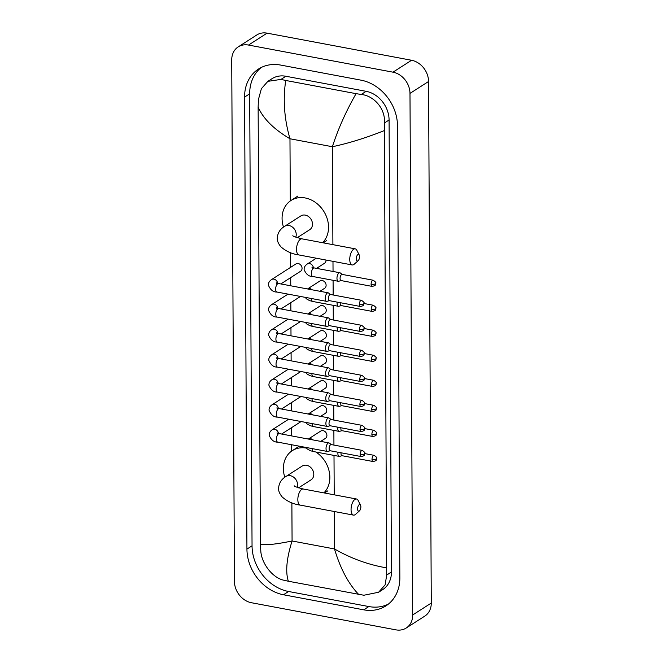 <?xml version="1.0" encoding="UTF-8"?>
<svg xmlns="http://www.w3.org/2000/svg" width="663" height="663" viewBox="0 0 663 663"><rect width="100%" height="100%" fill="white"/><g stroke="black" fill="none" stroke-linecap="round" stroke-linejoin="round"><path stroke-width="0.99" d="M251.434 602.733A19.285 15.813 57.3 0 1 234.445 581.501L231.719 59.952A19.285 15.813 57.3 0 1 238.208 46.891A19.285 15.813 57.3 0 1 248.517 45.059L392.993 72.176A19.285 15.813 57.3 0 1 409.983 93.408L412.709 614.957A19.285 15.813 57.3 0 1 406.22 628.018A19.285 15.813 57.3 0 1 395.91 629.85L251.434 602.733M238.208 46.891L256.78 34.982A19.285 15.813 57.3 0 1 267.09 33.15L411.566 60.267A19.285 15.813 57.3 0 1 428.555 81.499L431.281 603.048A19.285 15.813 57.3 0 1 424.792 616.109L406.22 628.018M360.962 80.148L280.698 65.082A41.454 33.995 -122.7 0 0 258.52 69.018A41.454 33.995 -122.7 0 0 244.572 97.096L246.934 549.105A41.454 33.995 -122.7 0 0 283.466 594.761L363.73 609.827A41.454 33.995 -122.7 0 0 385.907 605.891A41.454 33.995 -122.7 0 0 399.855 577.813L397.493 125.804A41.454 33.995 -122.7 0 0 360.962 80.148M261.164 67.527A41.454 33.995 -122.7 0 0 249.678 93.823L252.048 545.831A41.454 33.995 -122.7 0 0 288.579 591.487L368.835 606.554A41.454 33.995 -122.7 0 0 388.369 604.109M384.01 130.71C365.901 137.921 348.697 143.258 332.387 146.73C338.047 129.111 345.945 111.417 356.072 93.665L361.244 94.461C374.272 95.762 385.833 109.337 384.341 123.028L386.711 575.036L385.112 584.89L378.598 592.25L382.684 589.631A26.031 21.349 -122.7 0 0 391.443 571.995L389.082 119.986A26.031 21.349 -122.7 0 0 366.142 91.32L285.877 76.262A26.031 21.349 -122.7 0 0 271.954 78.731L267.869 81.35L280.979 79.403L285.736 80.463C282.844 99.5 284.253 118.934 289.971 138.766C273.794 129.202 263.178 118.636 258.131 107.083L260.418 544.199C265.415 545.4 275.965 544.323 292.076 540.983C286.565 558.511 285.322 571.929 288.355 581.244L283.607 580.175C272.41 577.705 261.744 563.558 260.824 551.409L260.418 544.199M378.598 592.25L363.863 595.241L288.355 581.244M258.131 107.083L258.462 99.4L261.388 88.693L267.869 81.35M356.072 93.665L285.736 80.463M358.691 594.446C348.448 583.838 340.384 568.672 334.492 548.947C350.868 558.387 368.139 564.677 386.297 567.826M356.296 258.727A3.373 1.525 100.6 0 0 358.153 260.692A3.373 1.525 100.6 0 0 359.545 256.647A3.373 1.525 100.6 0 0 359.222 254.973A3.373 1.525 100.6 0 0 357.398 255.015A3.373 1.525 100.6 0 0 356.296 258.727M358.153 260.692L354.249 264.181A8.196 3.713 -79.4 0 1 352.186 264.951A8.196 3.713 -79.4 0 1 349.749 259.424A8.196 3.713 -79.4 0 1 355.211 248.84A8.196 3.713 -79.4 0 1 356.851 250.307L359.222 254.973M297.264 237.686L309.729 229.696A8.196 6.721 -122.7 0 0 312.091 221.591A8.196 6.721 -122.7 0 0 305.27 215.119A8.196 6.721 -122.7 0 0 300.886 215.898L284.634 226.315C280.059 229.083 277.606 233.036 277.283 238.166C277.101 240.752 278.294 243.611 280.855 246.76C285.852 251.244 291.894 253.979 298.963 254.957L352.186 264.951M283.491 227.102A26.512 21.746 57.3 0 1 290.999 200.475A26.512 21.746 57.3 0 1 305.179 197.955A26.512 21.746 57.3 0 1 326.503 216.726A26.512 21.746 57.3 0 1 322.591 242.716M357.606 508.894A3.373 1.525 100.6 0 0 359.462 510.85A3.373 1.525 100.6 0 0 360.863 506.805A3.373 1.525 100.6 0 0 360.531 505.14A3.373 1.525 100.6 0 0 358.708 505.173A3.373 1.525 100.6 0 0 357.606 508.894M359.462 510.85L355.559 514.347A8.196 3.713 -79.4 0 1 353.495 515.11A8.196 3.713 -79.4 0 1 351.059 509.59A8.196 3.713 -79.4 0 1 356.52 499.007A8.196 3.713 -79.4 0 1 358.161 500.466L360.531 505.14M298.574 487.852L311.038 479.855A8.196 6.721 -122.7 0 0 313.4 471.749A8.196 6.721 -122.7 0 0 306.579 465.277A8.196 6.721 -122.7 0 0 302.195 466.056L285.944 476.482C281.369 479.25 278.916 483.194 278.593 488.333C278.41 490.91 279.604 493.778 282.165 496.918C287.162 501.402 293.203 504.137 300.273 505.123L353.495 515.11M284.8 477.261A26.512 21.746 57.3 0 1 292.308 450.641A26.512 21.746 57.3 0 1 306.43 448.113M315.919 452.025A26.512 21.746 57.3 0 1 323.9 492.882M277.068 284.609L276.231 282.778L278.535 283.507A4.334 1.964 100.6 0 0 275.642 289.109A4.334 1.964 100.6 0 0 275.651 289.366A4.334 1.964 100.6 0 0 276.935 292.035C273.247 292.176 270.405 289.905 268.416 285.239C268.258 282.977 269.319 281.079 271.59 279.554L295.913 263.957A4.334 3.555 57.3 0 1 298.234 263.543A4.334 3.555 57.3 0 1 301.847 266.965A4.334 3.555 57.3 0 1 300.596 271.258L280.83 283.938M330.588 294.505L328.516 292.988A4.334 1.964 100.6 0 0 328.127 292.814A4.334 1.964 100.6 0 0 327.307 293.013A4.334 1.964 100.6 0 0 325.235 298.416A4.334 1.964 100.6 0 0 326.527 301.342A4.334 1.964 100.6 0 0 326.95 301.325L329.436 300.662M330.721 294.604A3.133 1.417 100.6 0 0 330.439 294.48A3.133 1.417 100.6 0 0 329.842 294.621A3.133 1.417 100.6 0 0 328.351 298.524A3.133 1.417 100.6 0 0 329.287 300.637L360.291 306.455C365.172 305.618 363.324 304.325 364.004 303.356A3.133 1.094 -0.3 0 1 363.614 303.894A3.133 1.094 179.7 0 1 359.363 304.342A3.133 1.417 100.6 0 0 360.291 306.455M330.721 319.516L328.649 318.008A4.334 1.964 100.6 0 0 328.26 317.834A4.334 1.964 100.6 0 0 327.439 318.033A4.334 1.964 100.6 0 0 325.367 323.436A4.334 1.964 100.6 0 0 326.66 326.362A4.334 1.964 100.6 0 0 327.083 326.337L329.561 325.682M330.854 319.616A3.133 1.417 100.6 0 0 330.572 319.491A3.133 1.417 100.6 0 0 329.975 319.632A3.133 1.417 100.6 0 0 328.483 323.536A3.133 1.417 100.6 0 0 329.412 325.649L360.423 331.467C365.305 330.638 363.457 329.337 364.128 328.376A3.133 1.094 -0.3 0 1 363.747 328.906A3.133 1.094 179.7 0 1 359.487 329.362A3.133 1.417 100.6 0 0 360.423 331.467M330.854 344.536L328.782 343.02A4.334 1.964 100.6 0 0 328.392 342.846A4.334 1.964 100.6 0 0 327.563 343.044A4.334 1.964 100.6 0 0 325.5 348.448A4.334 1.964 100.6 0 0 326.784 351.373A4.334 1.964 100.6 0 0 327.215 351.357L329.693 350.694M330.986 344.636A3.133 1.417 100.6 0 0 330.704 344.511A3.133 1.417 100.6 0 0 330.108 344.652A3.133 1.417 100.6 0 0 328.616 348.556A3.133 1.417 100.6 0 0 329.544 350.669L360.548 356.487C365.437 355.65 363.589 354.357 364.26 353.387A3.133 1.094 -0.3 0 1 363.879 353.926A3.133 1.094 179.7 0 1 359.619 354.374A3.133 1.417 100.6 0 0 360.548 356.487M330.978 369.556L328.906 368.04A4.334 1.964 100.6 0 0 328.516 367.866A4.334 1.964 100.6 0 0 327.696 368.064A4.334 1.964 100.6 0 0 325.632 373.468A4.334 1.964 100.6 0 0 326.917 376.393A4.334 1.964 100.6 0 0 327.348 376.369L329.826 375.714M331.11 369.647A3.133 1.417 100.6 0 0 330.829 369.523A3.133 1.417 100.6 0 0 330.24 369.672A3.133 1.417 100.6 0 0 328.749 373.576A3.133 1.417 100.6 0 0 329.677 375.681L360.68 381.507C365.562 380.67 363.722 379.369 364.393 378.407A3.133 1.094 -0.3 0 1 364.004 378.938A3.133 1.094 179.7 0 1 359.752 379.393A3.133 1.417 100.6 0 0 360.68 381.507M331.11 394.568L329.039 393.051A4.334 1.964 100.6 0 0 328.649 392.877A4.334 1.964 100.6 0 0 327.829 393.084A4.334 1.964 100.6 0 0 325.765 398.488A4.334 1.964 100.6 0 0 327.05 401.405A4.334 1.964 100.6 0 0 327.481 401.388L329.959 400.725M331.243 394.667A3.133 1.417 100.6 0 0 330.961 394.543A3.133 1.417 100.6 0 0 330.373 394.684A3.133 1.417 100.6 0 0 328.873 398.587A3.133 1.417 100.6 0 0 329.809 400.701L360.813 406.518C365.694 405.69 363.854 404.389 364.526 403.427A3.133 1.094 -0.3 0 1 364.136 403.958A3.133 1.094 179.7 0 1 359.885 404.405A3.133 1.417 100.6 0 0 360.813 406.518M331.243 419.588L329.171 418.071A4.334 1.964 100.6 0 0 328.782 417.897A4.334 1.964 100.6 0 0 327.961 418.096A4.334 1.964 100.6 0 0 325.889 423.5A4.334 1.964 100.6 0 0 327.182 426.425A4.334 1.964 100.6 0 0 327.605 426.408L330.091 425.745M331.376 419.679A3.133 1.417 100.6 0 0 331.094 419.555A3.133 1.417 100.6 0 0 330.497 419.704A3.133 1.417 100.6 0 0 329.005 423.607A3.133 1.417 100.6 0 0 329.942 425.712L360.945 431.538C365.827 430.701 363.979 429.4 364.658 428.439A3.133 1.094 -0.3 0 1 364.269 428.969A3.133 1.094 179.7 0 1 360.017 429.425A3.133 1.417 100.6 0 0 360.945 431.538M331.376 444.6L329.304 443.083A4.334 1.964 100.6 0 0 328.914 442.917A4.334 1.964 100.6 0 0 328.094 443.116A4.334 1.964 100.6 0 0 326.022 448.52A4.334 1.964 100.6 0 0 327.315 451.445A4.334 1.964 100.6 0 0 327.737 451.42L330.215 450.757M331.508 444.699A3.133 1.417 100.6 0 0 331.227 444.575A3.133 1.417 100.6 0 0 330.63 444.716A3.133 1.417 100.6 0 0 329.138 448.619A3.133 1.417 100.6 0 0 330.066 450.732L361.078 456.55C365.959 455.721 364.111 454.42 364.791 453.459A3.133 1.094 -0.3 0 1 364.401 453.989A3.133 1.094 179.7 0 1 360.142 454.437A3.133 1.417 100.6 0 0 361.078 456.55M342.315 274.432L340.243 272.916A4.334 1.964 100.6 0 0 339.854 272.742A4.334 1.964 100.6 0 0 339.033 272.941A4.334 1.964 100.6 0 0 337.003 277.507A4.334 1.964 100.6 0 0 338.254 281.269A4.334 1.964 100.6 0 0 338.677 281.253L341.163 280.59M342.448 274.532A3.133 1.417 100.6 0 0 342.166 274.407A3.133 1.417 100.6 0 0 341.578 274.548A3.133 1.417 100.6 0 0 340.078 278.452A3.133 1.417 100.6 0 0 341.014 280.565L372.018 286.383C376.899 285.554 375.051 284.253 375.73 283.292A3.133 1.094 -0.3 0 1 375.341 283.822A3.133 1.094 179.7 0 1 371.089 284.27A3.133 1.417 100.6 0 0 372.018 286.383M325.981 260.029A4.334 3.555 57.3 0 1 324.53 263.252L316.549 268.374M307.524 288.952L319.972 280.963A4.334 3.555 57.3 0 1 322.293 280.557A4.334 3.555 57.3 0 1 325.906 283.979A4.334 3.555 57.3 0 1 324.663 288.272L319.964 291.281M340.26 302.693A3.133 1.417 100.6 0 0 340.21 303.472A3.133 1.417 100.6 0 0 341.138 305.577L372.15 311.403C377.032 310.566 375.183 309.265 375.863 308.303A3.133 1.094 -0.3 0 1 375.473 308.834A3.133 1.094 179.7 0 1 371.222 309.289A3.133 1.417 100.6 0 0 372.15 311.403M337.185 302.121A4.334 1.964 100.6 0 0 338.387 306.289A4.334 1.964 100.6 0 0 338.81 306.273L341.288 305.61M312.132 314.801A4.334 3.555 57.3 0 0 309.894 313.607A4.334 3.555 57.3 0 0 307.657 313.964L320.105 305.983A4.334 3.555 57.3 0 1 322.425 305.568A4.334 3.555 57.3 0 1 326.039 308.999A4.334 3.555 57.3 0 1 324.787 313.284L320.088 316.301M340.384 327.713A3.133 1.417 100.6 0 0 340.343 328.483A3.133 1.417 100.6 0 0 341.271 330.597L372.283 336.414C377.164 335.586 375.316 334.285 375.987 333.323A3.133 1.094 -0.3 0 1 375.606 333.854A3.133 1.094 179.7 0 1 371.346 334.301A3.133 1.417 100.6 0 0 372.283 336.414M337.31 327.132A4.334 1.964 100.6 0 0 338.52 331.301A4.334 1.964 100.6 0 0 338.942 331.285L341.42 330.622M312.256 339.821A4.334 3.555 57.3 0 0 310.019 338.627A4.334 3.555 57.3 0 0 307.789 338.984L320.237 330.994A4.334 3.555 57.3 0 1 322.558 330.588A4.334 3.555 57.3 0 1 326.171 334.011A4.334 3.555 57.3 0 1 324.92 338.304L320.221 341.312M340.517 352.724A3.133 1.417 100.6 0 0 340.475 353.503A3.133 1.417 100.6 0 0 341.404 355.617L372.407 361.434C377.297 360.597 375.449 359.296 376.12 358.335A3.133 1.094 -0.3 0 1 375.739 358.865A3.133 1.094 179.7 0 1 371.479 359.321A3.133 1.417 100.6 0 0 372.407 361.434M337.442 352.152A4.334 1.964 100.6 0 0 338.644 356.321A4.334 1.964 100.6 0 0 339.075 356.304L341.553 355.641M312.389 364.841A4.334 3.555 57.3 0 0 310.151 363.639A4.334 3.555 57.3 0 0 307.922 363.995L320.37 356.014A4.334 3.555 57.3 0 1 322.69 355.6A4.334 3.555 57.3 0 1 326.304 359.031A4.334 3.555 57.3 0 1 325.052 363.316L320.353 366.332M340.649 377.744A3.133 1.417 100.6 0 0 340.608 378.515A3.133 1.417 100.6 0 0 341.536 380.628L372.54 386.446C377.421 385.617 375.581 384.316 376.252 383.355A3.133 1.094 -0.3 0 1 375.863 383.885A3.133 1.094 179.7 0 1 371.611 384.341A3.133 1.417 100.6 0 0 372.54 386.446M337.575 377.164A4.334 1.964 100.6 0 0 338.776 381.341A4.334 1.964 100.6 0 0 339.207 381.316L341.685 380.653M312.522 389.852A4.334 3.555 57.3 0 0 310.284 388.659A4.334 3.555 57.3 0 0 308.055 389.015L320.502 381.034A4.334 3.555 57.3 0 1 322.823 380.62A4.334 3.555 57.3 0 1 326.436 384.043A4.334 3.555 57.3 0 1 325.185 388.336L320.486 391.344M340.782 402.756A3.133 1.417 100.6 0 0 340.732 403.535A3.133 1.417 100.6 0 0 341.669 405.648L372.672 411.466C377.554 410.629 375.714 409.328 376.385 408.367A3.133 1.094 -0.3 0 1 375.996 408.897A3.133 1.094 179.7 0 1 371.744 409.353A3.133 1.417 100.6 0 0 372.672 411.466M337.707 402.184A4.334 1.964 100.6 0 0 338.909 406.353A4.334 1.964 100.6 0 0 339.34 406.336L341.818 405.673M312.654 414.872A4.334 3.555 57.3 0 0 310.417 413.671A4.334 3.555 57.3 0 0 308.187 414.027L320.627 406.046A4.334 3.555 57.3 0 1 322.947 405.632A4.334 3.555 57.3 0 1 326.561 409.063A4.334 3.555 57.3 0 1 325.318 413.347L320.619 416.364M340.915 427.776A3.133 1.417 100.6 0 0 340.865 428.547A3.133 1.417 100.6 0 0 341.801 430.66L372.805 436.478C377.686 435.649 375.838 434.348 376.518 433.387A3.133 1.094 -0.3 0 1 376.128 433.917A3.133 1.094 179.7 0 1 371.877 434.373A3.133 1.417 100.6 0 0 372.805 436.478M337.84 427.196A4.334 1.964 100.6 0 0 339.042 431.373A4.334 1.964 100.6 0 0 339.464 431.348L341.951 430.693M312.787 439.884A4.334 3.555 57.3 0 0 310.549 438.691A4.334 3.555 57.3 0 0 308.312 439.047L320.759 431.066A4.334 3.555 57.3 0 1 323.08 430.652A4.334 3.555 57.3 0 1 326.693 434.074A4.334 3.555 57.3 0 1 325.442 438.367L320.743 441.384M341.039 452.796A3.133 1.417 100.6 0 0 340.997 453.567A3.133 1.417 100.6 0 0 341.926 455.68L372.938 461.498C377.819 460.661 375.971 459.368 376.642 458.398A3.133 1.094 -0.3 0 1 376.261 458.937A3.133 1.094 179.7 0 1 372.001 459.384A3.133 1.417 100.6 0 0 372.938 461.498M337.964 452.216A4.334 1.964 100.6 0 0 339.174 456.384A4.334 1.964 100.6 0 0 339.597 456.368L342.075 455.705M332.901 244.655L332.387 146.73L289.971 138.766L290.295 200.947M334.293 511.505L334.492 548.947L292.076 540.983L291.877 502.877M291.604 451.113L291.571 444.732M291.529 435.898L291.48 427.701M291.397 410.878L291.355 402.69M291.264 385.866L291.223 377.67M291.132 360.846L291.09 352.658M290.999 335.834L290.958 327.638M290.875 310.814L290.825 302.626M290.742 285.794L290.701 277.606M290.643 267.338L290.568 252.719M334.21 494.813L334.003 455.415M333.945 445.08L333.87 430.403M333.812 420.069L333.738 405.383M333.688 395.049L333.605 380.363M333.555 370.037L333.481 355.351M333.423 345.017L333.348 330.331M333.29 320.005L333.216 305.32M333.157 294.985L333.083 280.3M333.041 271.465L332.983 261.346M412.709 614.957L431.281 603.048M409.983 93.408L428.555 81.499M392.993 72.176L411.566 60.267M248.517 45.059L267.09 33.15M252.048 545.831L246.934 549.105M288.579 591.487L283.466 594.761M249.678 93.823L244.572 97.096M368.835 606.554L363.73 609.827M366.142 91.32L361.244 94.461M389.082 119.986L384.341 123.028M391.443 571.995L386.711 575.036M285.877 76.262L280.979 79.403M295.797 237.172A8.196 6.721 -122.7 0 0 296.237 234.561A8.196 6.721 -122.7 0 0 289.018 225.536A8.196 6.721 -122.7 0 0 284.634 226.315M292.88 235.63C292.482 236.078 295.516 237.155 301.988 238.854A8.196 3.713 100.6 0 0 296.527 249.437A8.196 3.713 100.6 0 0 298.963 254.957M297.107 487.338A8.196 6.721 -122.7 0 0 297.546 484.728A8.196 6.721 -122.7 0 0 290.328 475.702A8.196 6.721 -122.7 0 0 285.944 476.482M294.198 485.797C293.792 486.244 296.825 487.313 303.298 489.012A8.196 3.713 100.6 0 0 297.836 499.595A8.196 3.713 100.6 0 0 300.273 505.123M364.004 303.356C364.667 302.95 363.813 301.93 361.443 300.298A3.133 1.417 100.6 0 0 359.363 304.342M271.59 279.554A4.334 3.555 57.3 0 1 273.91 279.14A4.334 3.555 57.3 0 1 277.689 283.316M364.128 328.376C364.791 327.97 363.946 326.95 361.575 325.309A3.133 1.417 100.6 0 0 359.487 329.362M277.2 309.629L276.363 307.798L278.667 308.527A4.334 1.964 100.6 0 0 275.775 314.129A4.334 1.964 100.6 0 0 275.783 314.378A4.334 1.964 100.6 0 0 277.068 317.055C273.38 317.187 270.537 314.925 268.54 310.251C268.391 307.988 269.443 306.099 271.714 304.574A4.334 3.555 57.3 0 1 274.034 304.16A4.334 3.555 57.3 0 1 277.814 308.336M364.26 353.387C364.923 352.981 364.07 351.962 361.708 350.329A3.133 1.417 100.6 0 0 359.619 354.374M277.325 334.641L276.488 332.809L278.791 333.539A4.334 1.964 100.6 0 0 275.907 339.141A4.334 1.964 100.6 0 0 275.907 339.398A4.334 1.964 100.6 0 0 277.192 342.067C273.512 342.207 270.67 339.937 268.672 335.271C268.523 333.008 269.576 331.11 271.847 329.586A4.334 3.555 57.3 0 1 274.167 329.179A4.334 3.555 57.3 0 1 277.946 333.356M364.393 378.407C365.056 378.001 364.202 376.982 361.841 375.341A3.133 1.417 100.6 0 0 359.752 379.393M277.457 359.661L276.62 357.829L278.924 358.559A4.334 1.964 100.6 0 0 276.04 364.161A4.334 1.964 100.6 0 0 276.04 364.41A4.334 1.964 100.6 0 0 277.325 367.087C273.637 367.219 270.802 364.957 268.805 360.282C268.648 358.02 269.708 356.13 271.979 354.606A4.334 3.555 57.3 0 1 274.3 354.191A4.334 3.555 57.3 0 1 278.079 358.368M364.526 403.427C365.189 403.021 364.335 401.993 361.973 400.361A3.133 1.417 100.6 0 0 359.885 404.405M277.59 384.673L276.753 382.841L279.057 383.57A4.334 1.964 100.6 0 0 276.164 389.173A4.334 1.964 100.6 0 0 276.173 389.43A4.334 1.964 100.6 0 0 277.457 392.098C273.769 392.239 270.927 389.968 268.938 385.302C268.78 383.04 269.841 381.142 272.112 379.617A4.334 3.555 57.3 0 1 274.432 379.211A4.334 3.555 57.3 0 1 278.211 383.388M364.658 428.439C365.321 428.033 364.468 427.013 362.097 425.381A3.133 1.417 100.6 0 0 360.017 429.425M277.722 409.693L276.885 407.861L279.189 408.59A4.334 1.964 100.6 0 0 276.297 414.193A4.334 1.964 100.6 0 0 276.305 414.441A4.334 1.964 100.6 0 0 277.59 417.118C273.902 417.251 271.059 414.988 269.07 410.314C268.913 408.052 269.974 406.162 272.244 404.637A4.334 3.555 57.3 0 1 274.565 404.223A4.334 3.555 57.3 0 1 278.344 408.4M364.791 453.459C365.446 453.053 364.6 452.033 362.23 450.392A3.133 1.417 100.6 0 0 360.142 454.437M277.855 434.704L277.018 432.873L279.322 433.602A4.334 1.964 100.6 0 0 276.43 439.204A4.334 1.964 100.6 0 0 276.438 439.461A4.334 1.964 100.6 0 0 277.722 442.13C274.034 442.271 271.192 440 269.195 435.334C269.045 433.072 270.098 431.174 272.369 429.657A4.334 3.555 57.3 0 1 274.689 429.243A4.334 3.555 57.3 0 1 278.468 433.42M375.73 283.292C376.393 282.886 375.54 281.858 373.178 280.225A3.133 1.417 100.6 0 0 371.089 284.27M312.787 269.045L311.95 267.214L314.254 267.943A4.334 1.964 100.6 0 0 313.433 268.142A4.334 1.964 100.6 0 0 311.37 273.794A4.334 1.964 100.6 0 0 312.654 276.471C308.966 276.604 306.132 274.341 304.135 269.667C303.977 267.404 305.038 265.515 307.309 263.99A4.334 3.555 57.3 0 1 309.629 263.576A4.334 3.555 57.3 0 1 313.408 267.753M375.863 308.303C376.526 307.897 375.672 306.878 373.302 305.245A3.133 1.417 100.6 0 0 371.222 309.289M307.533 288.952A4.334 3.555 57.3 0 1 309.762 288.596A4.334 3.555 57.3 0 1 312 289.789M311.494 298.524A4.334 1.964 100.6 0 0 311.502 298.814A4.334 1.964 100.6 0 0 312.787 301.483L309.563 300.604L306.521 298.889L305.146 297.331M375.987 333.323C376.65 332.917 375.805 331.89 373.435 330.257A3.133 1.417 100.6 0 0 371.346 334.301M311.627 323.536A4.334 1.964 100.6 0 0 311.635 323.826A4.334 1.964 100.6 0 0 312.919 326.503L309.696 325.616L306.654 323.9L305.278 322.351M376.12 358.335C376.783 357.929 375.929 356.909 373.567 355.277A3.133 1.417 100.6 0 0 371.479 359.321M311.759 348.556A4.334 1.964 100.6 0 0 311.767 348.846A4.334 1.964 100.6 0 0 313.052 351.514L309.828 350.636L306.778 348.92L305.411 347.362M376.252 383.355C376.916 382.949 376.062 381.929 373.7 380.289A3.133 1.417 100.6 0 0 371.611 384.341M311.892 373.567A4.334 1.964 100.6 0 0 311.892 373.857A4.334 1.964 100.6 0 0 313.176 376.534L309.952 375.648L306.911 373.932L305.544 372.382M376.385 408.367C377.048 407.96 376.194 406.941 373.833 405.308A3.133 1.417 100.6 0 0 371.744 409.353M312.024 398.587A4.334 1.964 100.6 0 0 312.024 398.877A4.334 1.964 100.6 0 0 313.309 401.546L310.085 400.667L307.044 398.952L305.676 397.394M376.518 433.387C377.181 432.98 376.327 431.961 373.957 430.32A3.133 1.417 100.6 0 0 371.877 434.373M312.149 423.607A4.334 1.964 100.6 0 0 312.157 423.897A4.334 1.964 100.6 0 0 313.442 426.566L310.218 425.687L307.176 423.964L305.8 422.414M376.642 458.398C377.305 457.992 376.46 456.973 374.089 455.34A3.133 1.417 100.6 0 0 372.001 459.384M312.281 448.619A4.334 1.964 100.6 0 0 312.29 448.909A4.334 1.964 100.6 0 0 313.574 451.578L310.35 450.699L307.309 448.984L305.933 447.426M290.999 200.475L297.96 196.008M323.179 242.832L326.586 240.644M301.988 238.854L355.211 248.84M292.308 450.641L299.27 446.174M324.489 492.99L327.895 490.811M303.298 489.012L356.52 499.007M276.935 292.035L326.527 301.342M278.535 283.507L328.127 292.814M361.443 300.298L330.439 294.48M288.024 294.115L271.714 304.574M277.068 317.055L326.66 326.362M300.455 296.452L280.955 308.95M278.667 308.527L328.26 317.834M361.575 325.309L330.572 319.491M288.156 319.135L271.847 329.586M277.192 342.067L326.784 351.373M300.588 321.464L281.087 333.97M278.791 333.539L328.392 342.846M361.708 350.329L330.704 344.511M288.281 344.147L271.979 354.606M277.325 367.087L326.917 376.393M300.72 346.484L281.22 358.99M278.924 358.559L328.516 367.866M361.841 375.341L330.829 369.523M288.413 369.167L272.112 379.617M277.457 392.098L327.05 401.405M300.853 371.495L281.352 384.001M279.057 383.57L328.649 392.877M361.973 400.361L330.961 394.543M288.546 394.178L272.244 404.637M277.59 417.118L327.182 426.425M300.977 396.515L281.485 409.021M279.189 408.59L328.782 417.897M362.097 425.381L331.094 419.555M288.678 419.198L272.369 429.657M277.722 442.13L327.315 451.445M301.11 421.535L281.609 434.033M279.322 433.602L328.914 442.917M362.23 450.392L331.227 444.575M316.309 258.214L307.309 263.99M314.254 267.943L339.854 272.742M312.654 276.471L338.254 281.269M373.178 280.225L342.166 274.407M312.787 301.483L338.387 306.289M373.302 305.245L363.995 303.497M312.919 326.503L338.52 331.301M373.435 330.257L364.128 328.508M313.052 351.514L338.644 356.321M373.567 355.277L364.26 353.528M313.176 376.534L338.776 381.341M373.7 380.289L364.393 378.54M313.309 401.546L338.909 406.353M373.833 405.308L364.526 403.56M313.442 426.566L339.042 431.373M373.957 430.32L364.65 428.58M313.574 451.578L339.174 456.384M374.089 455.34L364.783 453.591"/></g></svg>
